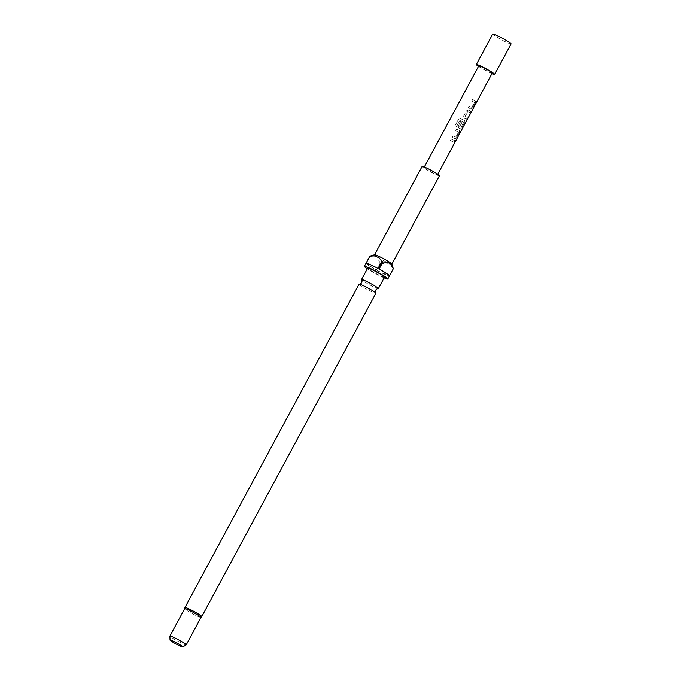 <?xml version="1.0" encoding="UTF-8"?>
<svg xmlns="http://www.w3.org/2000/svg" width="681" height="681" viewBox="0 0 681 681"><rect width="100%" height="100%" fill="white"/><g stroke="black" fill="none" stroke-linecap="round" stroke-linejoin="round"><path stroke-width="0.51" stroke-dasharray="3.4 2.55" d="M455.317 141.648C455.904 140.482 455.768 140.473 454.917 141.631C454.474 142.882 454.61 142.891 455.317 141.648C455.904 140.482 455.768 140.473 454.917 141.631C454.474 142.882 454.61 142.891 455.317 141.648M455.214 141.597C455.802 140.422 455.674 140.422 454.823 141.58C454.372 142.831 454.508 142.831 455.214 141.597C455.802 140.422 455.674 140.422 454.823 141.58C454.372 142.831 454.508 142.831 455.214 141.597M359.057 284.156A9.551 0.809 -151.7 0 0 363.807 287.552A9.551 0.809 -151.7 0 0 372.992 292.319A9.551 0.809 -151.7 0 0 375.886 293.213M491.954 73.616A10.419 0.877 28.3 0 1 491.529 73.437A10.419 0.877 28.3 0 1 478.496 66.372M511.09 43.933A10.419 0.877 28.3 0 1 507.941 42.954A10.419 0.877 28.3 0 1 497.922 37.753A10.419 0.877 28.3 0 1 492.738 34.05M378.151 288.65A9.551 0.809 28.3 0 1 375.478 287.705A9.551 0.809 28.3 0 1 366.999 283.356A9.551 0.809 28.3 0 1 361.62 279.746M200.989 617.412L200.972 617.429A9.262 0.783 28.3 0 1 198.197 616.535A9.262 0.783 28.3 0 1 189.463 612.015A9.262 0.783 28.3 0 1 184.679 608.652L184.679 608.652M384.51 277.193A9.551 0.809 28.3 0 1 381.624 276.299A9.551 0.809 28.3 0 1 372.43 271.532A9.551 0.809 28.3 0 1 367.689 268.135M391.881 264.041A9.84 0.834 28.3 0 1 391.873 264.117A9.84 0.834 28.3 0 1 388.902 263.198A9.84 0.834 28.3 0 1 376.661 256.575A9.84 0.834 28.3 0 1 374.541 254.788L374.559 254.754M439.466 175.732A9.84 0.834 28.3 0 1 436.495 174.813A9.84 0.834 28.3 0 1 427.03 169.901A9.84 0.834 28.3 0 1 422.135 166.402M384.144 277.882A13.314 1.124 28.3 0 1 383.795 277.729A13.314 1.124 28.3 0 1 367.314 268.825M376.38 270.153A13.314 1.124 28.3 0 1 366.003 263.326L376.38 270.153L380.202 263.036A13.314 1.124 -151.7 0 0 381.292 263.624L377.461 270.74A13.314 1.124 28.3 0 0 385.437 274.681A13.314 1.124 28.3 0 0 389.396 275.984L377.461 270.74M186.202 644.856A9.262 0.783 28.3 0 1 183.427 643.962A9.262 0.783 28.3 0 1 174.694 639.442A9.262 0.783 28.3 0 1 169.909 636.088M426.383 168.156A7.644 0.647 28.3 0 1 433.737 171.97A7.644 0.647 28.3 0 1 437.534 174.685A7.644 0.647 28.3 0 1 435.219 173.978A7.644 0.647 28.3 0 1 427.872 170.156A7.644 0.647 28.3 0 1 424.076 167.441A7.644 0.647 28.3 0 1 426.383 168.156M452.61 141.682L454.159 142.295L454.985 140.771L451.231 139.12L450.413 140.644L452.61 141.682M454.363 138.43L455.095 138.745L456.679 137.622L459.547 132.293L459.505 130.565L456.568 129.22L455.742 130.743L458.56 132.165L455.904 137.094L452.984 135.877L452.158 137.4L454.363 138.43M459.692 128.522L460.433 128.837L462.007 127.722L464.885 122.384L464.842 120.665L460.679 118.69L458.449 119.345L455.002 125.738L456.559 126.564L459.811 120.537L463.795 122.299L461.028 127.424L459.684 126.709L462.016 122.376L460.628 121.712L458.262 126.07L458.807 128.122L459.692 128.522M465.029 118.622L466.579 119.235L467.396 117.711L465.106 116.638L467.762 111.71L470.162 112.578L470.98 111.054L468.545 110.041L466.468 110.833L463.625 116.179L464.144 118.222L465.029 118.622M470.358 108.713L471.099 109.028L472.682 107.904L475.551 102.576L475.508 100.848L472.588 99.511L471.763 101.035L474.563 102.448L471.907 107.377L468.988 106.159L468.162 107.683L470.358 108.713M492.235 73.097A7.644 0.647 28.3 0 1 489.928 72.382A7.644 0.647 28.3 0 1 482.574 68.56A7.644 0.647 28.3 0 1 478.777 65.844M456.542 126.547L459.956 120.469L463.727 122.376L460.952 127.381L459.632 126.666L461.965 122.333L460.594 121.678L458.228 126.045L458.756 128.088L460.356 128.786L461.922 127.662L464.791 122.333L464.765 120.614L460.662 118.673L458.517 119.269L455.01 125.73L456.559 126.564M393.277 268.833A13.314 1.124 -151.7 0 1 393.226 268.867L389.396 275.984M366.08 263.249L378.015 268.484M379.104 269.072L389.472 275.907M393.226 268.867L388.902 263.198L381.292 263.624M380.202 263.036L376.661 256.575L369.834 256.209M454.891 140.72L451.197 139.094L450.413 140.644L454.065 142.244L454.985 140.771M456.585 137.571L459.462 132.233L459.42 130.514L456.534 129.186L455.717 130.718L458.483 132.114L455.827 137.043L452.95 135.842L452.133 137.366L455.019 138.694L456.679 137.622M464.093 118.179L466.485 119.184L467.311 117.66L465.055 116.596L467.711 111.667L470.069 112.527L470.894 111.003L468.494 110.007L466.434 110.807L463.591 116.145L464.144 118.222M472.588 107.853L475.457 102.516L475.432 100.805L472.554 99.486L471.729 101.009L474.487 102.397L471.831 107.326L468.954 106.134L468.128 107.658L471.022 108.977L472.682 107.904M201.78 616.552A9.551 0.809 28.3 0 1 198.895 615.658A9.551 0.809 28.3 0 1 189.701 610.891A9.551 0.809 28.3 0 1 184.96 607.495M437.534 174.685L437.781 174.225M424.076 167.441L424.323 166.981"/><path stroke-width="1.02" d="M361.951 285.05A9.551 0.809 -151.7 0 0 359.27 284.096A9.551 0.809 -151.7 0 0 359.057 284.156L184.96 607.495A9.551 0.809 28.3 0 1 187.845 608.388A9.551 0.809 28.3 0 1 197.039 613.155A9.551 0.809 28.3 0 1 201.78 616.552L375.886 293.213A9.551 0.809 -151.7 0 0 375.81 293.009A9.551 0.809 -151.7 0 0 370.43 289.399A9.551 0.809 -151.7 0 0 361.951 285.05M478.496 66.372A10.419 0.877 28.3 0 1 476.334 64.525A10.419 0.877 28.3 0 1 479.484 65.504A10.419 0.877 28.3 0 1 489.503 70.705A10.419 0.877 28.3 0 1 494.687 74.408A10.419 0.877 28.3 0 1 491.954 73.616M476.334 64.525L492.738 34.05A10.419 0.877 28.3 0 1 495.896 35.02A10.419 0.877 28.3 0 1 505.915 40.23A10.419 0.877 28.3 0 1 511.09 43.933L494.687 74.408M359.27 284.096C359.577 284.445 360.419 283.96 361.781 282.641C362.13 280.776 362.079 279.814 361.62 279.746A9.551 0.809 28.3 0 1 361.543 279.542A9.551 0.809 28.3 0 1 364.429 280.436A9.551 0.809 28.3 0 1 373.622 285.203A9.551 0.809 28.3 0 1 378.364 288.599A9.551 0.809 28.3 0 1 378.151 288.65C377.844 288.301 377.01 288.787 375.648 290.106C375.299 291.979 375.35 292.941 375.81 293.009M184.96 607.495L184.679 608.652A9.262 0.783 28.3 0 1 184.687 608.618A9.262 0.783 28.3 0 1 187.488 609.478A9.262 0.783 28.3 0 1 196.392 614.109A9.262 0.783 28.3 0 1 200.997 617.403A9.262 0.783 28.3 0 1 200.972 617.429L186.228 644.83A9.262 0.783 28.3 0 1 186.202 644.856L182.797 646.95A7.261 0.613 28.3 0 1 180.627 646.252A7.261 0.613 28.3 0 1 173.783 642.711A7.261 0.613 28.3 0 1 170.029 640.072A7.261 0.613 28.3 0 1 172.233 640.727A7.261 0.613 28.3 0 1 179.358 644.43A7.261 0.613 28.3 0 1 182.797 646.95M361.543 279.542L367.689 268.135A9.551 0.809 28.3 0 1 370.575 269.029A9.551 0.809 28.3 0 1 379.768 273.796A9.551 0.809 28.3 0 1 384.51 277.193L378.364 288.599M374.541 254.788A9.84 0.834 28.3 0 1 374.61 254.745A9.84 0.834 28.3 0 1 377.521 255.707A9.84 0.834 28.3 0 1 389.762 262.33A9.84 0.834 28.3 0 1 391.881 264.041L393.303 268.791A13.314 1.124 -151.7 0 1 393.295 268.816A13.314 1.124 -151.7 0 0 393.295 268.816L387.821 278.972A13.314 1.124 28.3 0 1 384.144 277.882M374.559 254.754L422.135 166.402A9.84 0.834 28.3 0 1 425.114 167.322A9.84 0.834 28.3 0 1 434.58 172.233A9.84 0.834 28.3 0 1 439.466 175.732L391.89 264.092M367.314 268.825A13.314 1.124 28.3 0 1 364.378 266.348A13.314 1.124 28.3 0 1 368.404 267.59A13.314 1.124 28.3 0 1 381.207 274.239A13.314 1.124 28.3 0 1 387.821 278.972M364.378 266.348L369.843 256.192A13.314 1.124 -151.7 0 1 369.911 256.133L366.08 263.249A13.314 1.124 28.3 0 1 370.038 264.543A13.314 1.124 28.3 0 1 378.015 268.484L381.845 261.376A13.314 1.124 -151.7 0 1 382.935 261.964L379.104 269.072A13.314 1.124 28.3 0 1 389.472 275.907L393.303 268.791M369.843 256.192A13.314 1.124 -151.7 0 0 369.834 256.209L366.003 263.326M170.029 640.072L169.909 636.088A9.262 0.783 28.3 0 1 169.918 636.045A9.262 0.783 28.3 0 1 172.719 636.914A9.262 0.783 28.3 0 1 181.623 641.536A9.262 0.783 28.3 0 1 186.228 644.83M424.323 166.981L478.777 65.844A7.644 0.647 28.3 0 1 481.092 66.559A7.644 0.647 28.3 0 1 488.439 70.373A7.644 0.647 28.3 0 1 492.235 73.097L437.781 174.225M381.845 261.376L377.521 255.707L369.911 256.133L374.61 254.745M382.935 261.964L389.762 262.33L393.014 267.769M169.918 636.045L184.687 608.618M201.78 616.552L200.972 617.429"/></g></svg>
